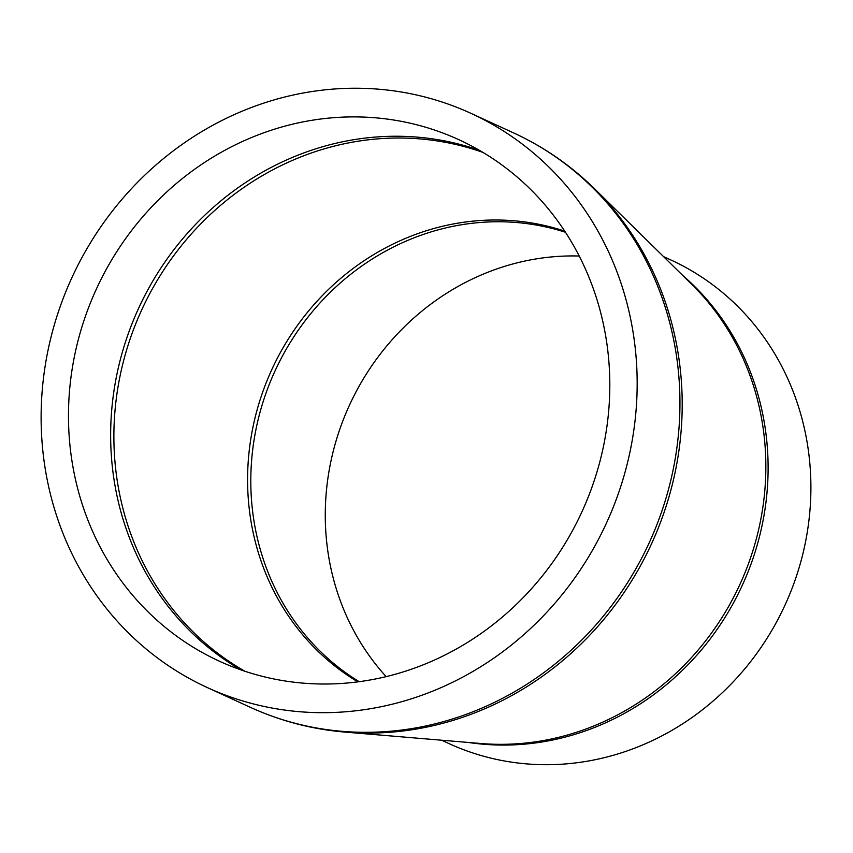 <?xml version="1.0" encoding="UTF-8"?>
<svg xmlns="http://www.w3.org/2000/svg" width="853" height="853" viewBox="0 0 853 853"><rect width="100%" height="100%" fill="white"/><g stroke="black" fill="none" stroke-linecap="round" stroke-linejoin="round"><path stroke-width="1.28" d="M386.174 676.642A248.756 231.568 114.7 0 1 354.656 394.502A248.756 231.568 114.7 0 1 579.198 256.028M102.371 276.724A286.928 267.106 114.7 0 1 458.807 139.679A286.928 267.106 114.7 0 1 581.906 511.864A286.928 267.106 114.7 0 1 219.466 661.235A286.928 267.106 114.7 0 1 102.371 276.724M663.549 256.604L670.885 259.973A266.04 247.669 114.7 0 1 785.027 605.076A266.04 247.669 114.7 0 1 448.966 743.581L441.63 740.212M78.444 264.217A315.93 294.104 114.7 0 1 470.909 113.321A315.93 294.104 114.7 0 1 606.44 523.124A315.93 294.104 114.7 0 1 207.375 687.593A315.93 294.104 114.7 0 1 78.444 264.217M359.209 681.696A248.756 231.568 114.7 0 1 280.189 360.329A248.756 231.568 114.7 0 1 565.443 232.272M564.697 231.131A249.268 232.048 -65.3 0 0 277.033 358.846A249.268 232.048 -65.3 0 0 357.855 681.878M244.907 671.258A286.416 266.626 114.7 0 1 147.718 297.558A286.416 266.626 114.7 0 1 482.99 152.431M479.45 150.341A286.928 267.106 -65.3 0 0 144.552 296.076A286.928 267.106 -65.3 0 0 241.015 669.936M691.644 284.22A266.562 248.138 114.7 0 1 739.935 584.38A266.562 248.138 114.7 0 1 480.879 743.507L344.985 732.098A315.418 293.624 -65.3 0 0 651.532 543.809A315.418 293.624 -65.3 0 0 594.381 188.63L691.644 284.22M468.233 742.441A266.04 247.669 -65.3 0 0 742.238 585.435A266.04 247.669 -65.3 0 0 682.592 275.327M470.909 113.321L513.687 132.951A315.93 294.104 114.7 0 1 649.218 542.753A315.93 294.104 114.7 0 1 250.153 707.233C280.253 720.988 311.867 729.283 344.985 732.098M513.687 132.951C543.745 146.801 570.646 165.354 594.381 188.63M207.375 687.593L250.153 707.233"/></g></svg>
